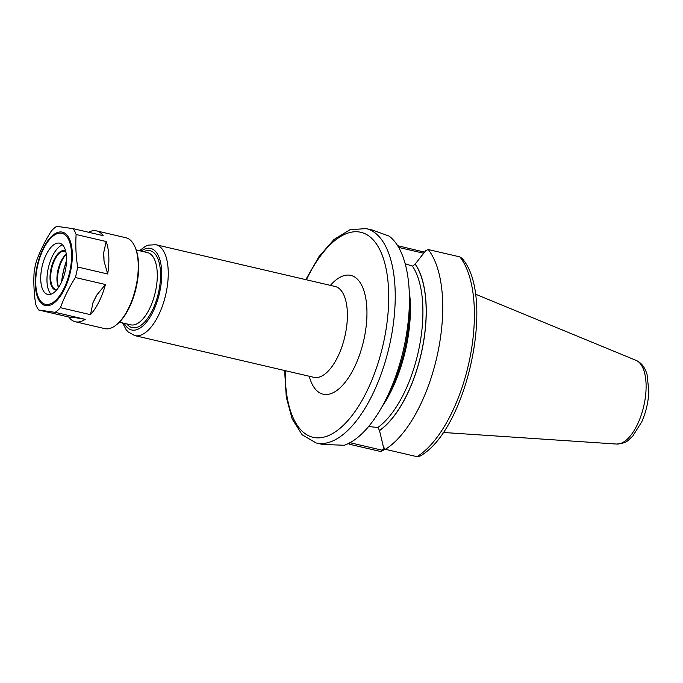 <?xml version="1.0" encoding="UTF-8"?>
<svg xmlns="http://www.w3.org/2000/svg" width="683" height="683" viewBox="0 0 683 683"><rect width="100%" height="100%" fill="white"/><g stroke="black" fill="none" stroke-linecap="round" stroke-linejoin="round"><path stroke-width="1.02" d="M419.977 456.107L417.014 456.679L385.349 449.303L383.547 447.408L379.526 430.606A93.477 41.868 -76.9 0 0 421.881 350.797A93.477 41.868 -76.9 0 0 415.23 264.039L412.464 266.174L405.156 263.672M385.349 449.303A110.048 49.296 -76.9 0 0 437.59 353.785A110.048 49.296 -76.9 0 0 428.173 249.517L459.838 256.893L461.998 258.319C496.054 296.072 467.061 430.264 419.934 456.133M415.23 264.039L425.74 250.61L428.173 249.517M349.278 442.541L349.09 444.163L380.755 451.54L385.246 449.201M384.725 447.997L382.07 450.182L350.003 442.712M424.544 252.138L397.634 245.701M348.552 443.472A110.048 49.296 -76.9 0 0 349.09 444.163M384.555 402.048A110.048 49.296 -76.9 0 0 409.373 295.517L409.561 304.02A93.477 41.868 -76.9 0 1 388.482 394.501L384.555 402.048A110.048 49.296 -76.9 0 1 344.309 445.265L322.478 444.428M409.373 295.517A110.048 49.296 -76.9 0 0 389.139 236.13L372.551 230.103L366.105 228.6L349.995 229.719L334.021 239.468L319.029 256.543L305.788 279.637M398.667 247.425L423.673 253.248M368.598 426.542L377.887 427.473L379.526 430.606M75.873 317.74L85.213 319.345A46.649 20.9 -76.9 0 1 76.18 321.924A46.649 20.9 -76.9 0 1 75.369 321.77A46.649 20.9 -76.9 0 1 68.744 317.014L75.873 317.74A43.063 19.286 103.1 0 1 71.835 317.168M96.67 295.176L105.438 284.521A46.649 20.9 -76.9 0 1 90.489 314.675L93.008 302.56L96.67 295.176A43.063 19.286 103.1 0 1 93.008 302.56M103.62 253.043L106.172 241.509A46.649 20.9 -76.9 0 1 107.692 273.994L103.995 261L103.62 253.043A43.063 19.286 103.1 0 1 103.995 261M107.692 273.994L77.631 266.993C75.933 255.886 75.429 245.052 76.12 234.508A46.649 20.9 -76.9 0 0 73.098 228.651L103.15 235.652A46.649 20.9 -76.9 0 0 96.534 230.897A46.649 20.9 -76.9 0 0 88.491 232.237M73.098 228.651L56.629 226.321A46.649 20.9 -76.9 0 0 51.353 230.991C45.172 240.766 40.195 250.815 36.404 261.145A46.649 20.9 -76.9 0 0 34.15 271.672C33.458 282.216 33.962 293.05 35.67 304.157A46.649 20.9 -76.9 0 0 38.692 310.005L55.152 312.344L85.213 319.345M90.489 314.675L60.428 307.674C64.219 297.344 69.196 287.295 75.378 277.52L105.438 284.521M68.744 317.014L38.692 310.005M76.12 234.508L106.172 241.509M75.378 277.52A46.649 20.9 -76.9 0 0 77.631 266.993M55.152 312.344A46.649 20.9 -76.9 0 0 60.428 307.674M75.369 321.77L104.738 328.608A46.649 20.9 -76.9 0 0 105.549 328.762A46.649 20.9 -76.9 0 0 116.358 324.869A46.649 20.9 -76.9 0 0 134.679 246.23A46.649 20.9 -76.9 0 0 125.903 237.744L96.534 230.897M62.529 244.881A26.313 11.79 -76.9 0 0 48.425 267.591A26.313 11.79 -76.9 0 0 51.037 294.202M65.688 251.199A20.097 8.999 -76.9 0 0 64.117 250.627A20.097 8.999 -76.9 0 0 50.969 269A20.097 8.999 -76.9 0 0 55.699 289.908A20.097 8.999 -76.9 0 0 56.672 289.925M65.799 251.651A19.619 8.785 -76.9 0 0 64.774 251.259A19.619 8.785 -76.9 0 0 64.433 251.199A19.619 8.785 -76.9 0 0 51.677 268.752A19.619 8.785 -76.9 0 0 55.878 289.472A19.619 8.785 -76.9 0 0 56.219 289.532A19.619 8.785 -76.9 0 0 56.971 289.566M66.268 254.187A19.619 8.785 -76.9 0 0 66.14 254.289A19.619 8.785 -76.9 0 0 58.439 287.355A19.619 8.785 -76.9 0 0 58.507 287.5M66.277 254.281A21.053 9.434 -76.9 0 0 58.559 287.423M66.584 260.599A38.76 17.357 -76.9 0 0 61.624 281.891M66.575 260.94A38.521 17.254 -76.9 0 0 61.769 281.575M116.358 324.869L117.169 324.212A45.693 20.464 -76.9 0 0 135.114 247.178L134.679 246.23M59.173 243.097A26.313 11.79 -76.9 0 0 42.064 266.643A26.313 11.79 -76.9 0 0 47.69 294.441A26.313 11.79 -76.9 0 0 48.143 294.527A26.313 11.79 -76.9 0 0 65.252 270.98A26.313 11.79 -76.9 0 0 59.626 243.182A26.313 11.79 -76.9 0 0 59.173 243.097M335.575 286.51L335.054 286.459A46.649 20.9 103.1 0 1 345.222 334.841A46.649 20.9 103.1 0 1 314.701 377.477A46.649 20.9 103.1 0 1 313.89 377.332L314.376 377.511M309.237 376.248A61.009 27.329 -76.9 0 0 336.232 390.898A61.009 27.329 -76.9 0 0 364.107 338.657A61.009 27.329 -76.9 0 0 349.747 275.189A61.009 27.329 -76.9 0 0 330.401 285.374M313.89 377.332L134.739 335.601A46.649 20.9 -76.9 0 0 135.55 335.746A46.649 20.9 -76.9 0 0 165.875 294.006A46.649 20.9 -76.9 0 0 155.903 244.727L148.271 245.129L145.453 246.315L139.46 250.721M285.221 370.656A105.267 47.153 -76.9 0 0 328.711 435.506A105.267 47.153 -76.9 0 0 386.416 327.046A105.267 47.153 -76.9 0 0 359.019 231.947A105.267 47.153 -76.9 0 0 306.385 279.782M124.263 323.332A41.868 18.757 -76.9 0 0 156.885 302.304A41.868 18.757 -76.9 0 0 149.927 248.279A41.868 18.757 -76.9 0 0 141.091 251.105M126.833 323.93A39.477 17.681 -76.9 0 0 156.783 299.103A39.477 17.681 -76.9 0 0 149.423 250.618A39.477 17.681 -76.9 0 0 143.661 251.703M119.388 322.197L130.658 324.818A37.078 16.614 -76.9 0 0 131.298 324.946A37.078 16.614 -76.9 0 0 155.408 291.761A37.078 16.614 -76.9 0 0 147.485 252.59L136.216 249.969M417.014 456.679A110.048 49.296 -76.9 0 0 469.255 361.162A110.048 49.296 -76.9 0 0 459.838 256.893M382.07 450.182L380.755 451.54M322.624 444.462L316.169 442.96A110.048 49.296 -76.9 0 0 318.082 443.318A110.048 49.296 -76.9 0 0 389.626 344.847A110.048 49.296 -76.9 0 0 366.105 228.6M424.023 252.812L423.588 251.754M382.121 406.564A90.907 40.724 -76.9 0 0 409.185 290.386M377.887 427.473A90.907 40.724 -76.9 0 0 418.662 350.157A90.907 40.724 -76.9 0 0 412.464 266.174M379.569 430.418A93.306 41.791 -76.9 0 0 421.804 350.789A93.306 41.791 -76.9 0 0 415.196 264.227M636.052 360.359C641.217 362.571 644.889 367.266 647.057 374.446L648.85 391.402C648.372 401.937 646.024 412.045 641.815 421.727L632.654 436.283C627.779 440.083 628.155 443.054 616.561 444.052A43.08 19.295 -76.9 0 0 643.727 406.265A43.08 19.295 -76.9 0 0 636.052 360.359L475.325 294.108M61.701 232.015A37.693 16.879 -76.9 0 0 37.036 266.464A37.693 16.879 -76.9 0 0 45.906 305.677A37.693 16.879 -76.9 0 0 70.571 271.228A37.693 16.879 -76.9 0 0 61.701 232.015M61.299 233.193A36.455 16.332 -76.9 0 0 37.445 266.507A36.455 16.332 -76.9 0 0 46.026 304.43A36.455 16.332 -76.9 0 0 69.879 271.117A36.455 16.332 -76.9 0 0 61.299 233.193M335.054 286.459L155.903 244.727M122.633 322.957L126.159 329.684L128.062 331.853L134.739 335.601M284.615 370.51L286.288 397.088L292.187 419.029L302.21 434.832L316.169 442.96M616.561 444.052L443.096 432.459"/></g></svg>
